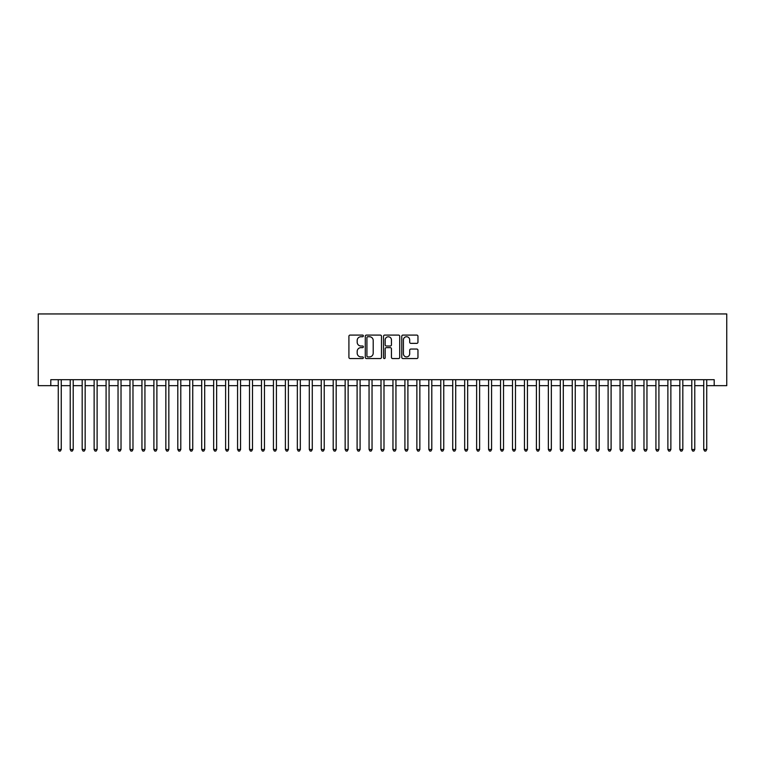 <?xml version="1.0" encoding="UTF-8"?>
<svg xmlns="http://www.w3.org/2000/svg" width="765" height="765" viewBox="0 0 765 765"><rect width="100%" height="100%" fill="white"/><g stroke="black" fill="none" stroke-linecap="round" stroke-linejoin="round"><path stroke-width="1.15" d="M363.375 335.911A0.822 0.822 0 0 0 362.553 335.089L350.093 335.089A1.176 1.176 0 0 0 348.916 336.256L348.916 357.379A1.176 1.176 0 0 0 350.093 358.555L362.553 358.555A0.822 0.822 0 0 0 363.375 357.733A0.822 0.822 0 0 0 362.553 356.911L360.937 356.911A3.758 3.758 0 0 1 357.188 353.153L357.188 351.393A3.758 3.758 0 0 1 360.937 347.645L362.553 347.645A0.822 0.822 0 0 0 363.375 346.822A0.822 0.822 0 0 0 362.553 346L360.937 346A3.758 3.758 0 0 1 357.188 342.242L357.188 340.482A3.758 3.758 0 0 1 360.937 336.734L362.553 336.734A0.822 0.822 0 0 0 363.375 335.911M416.791 343.361A1.176 1.176 0 0 0 417.958 342.185L417.958 336.256A1.176 1.176 0 0 0 416.791 335.089L402.945 335.089A1.176 1.176 0 0 0 401.768 336.256L401.768 357.379A1.176 1.176 0 0 0 402.945 358.555L416.791 358.555A1.176 1.176 0 0 0 417.958 357.379L417.958 350.227A1.176 1.176 0 0 0 416.791 349.05L410.862 349.05A1.176 1.176 0 0 0 409.686 350.227L409.686 353.774A3.136 3.136 0 0 1 406.55 356.911A3.136 3.136 0 0 1 403.413 353.774L403.413 339.87A3.136 3.136 0 0 1 406.55 336.734A3.136 3.136 0 0 1 409.686 339.87L409.686 342.185A1.176 1.176 0 0 0 410.862 343.361L416.791 343.361M50.796 385.665L50.796 379.689L714.194 379.689L714.194 385.665L726.75 385.665L726.75 313.946L38.25 313.946L38.25 385.665L58.274 385.665M381.477 336.256A1.176 1.176 0 0 0 380.301 335.089L366.454 335.089A1.176 1.176 0 0 0 365.278 336.256L365.278 357.379A1.176 1.176 0 0 0 366.454 358.555L380.301 358.555A1.176 1.176 0 0 0 381.477 357.379L381.477 336.256M384.699 335.089L398.546 335.089A1.176 1.176 0 0 1 399.722 336.256L399.722 357.379A1.176 1.176 0 0 1 398.546 358.555L392.617 358.555A1.176 1.176 0 0 1 391.451 357.379L391.451 348.811A1.176 1.176 0 0 0 390.274 347.645L386.344 347.645A1.176 1.176 0 0 0 385.168 348.811L385.168 357.733A0.822 0.822 0 0 1 384.346 358.555A0.822 0.822 0 0 1 383.523 357.733L383.523 336.256A1.176 1.176 0 0 1 384.699 335.089M61.257 385.665L70.227 385.665M73.211 385.665L82.18 385.665M85.164 385.665L94.133 385.665M97.117 385.665L106.086 385.665M109.07 385.665L118.04 385.665M121.023 385.665L129.993 385.665M132.976 385.665L141.946 385.665M144.929 385.665L153.899 385.665M156.882 385.665L165.852 385.665M168.835 385.665L177.805 385.665M180.789 385.665L189.758 385.665M192.742 385.665L201.711 385.665M204.695 385.665L213.665 385.665M216.648 385.665L225.618 385.665M228.601 385.665L237.571 385.665M240.554 385.665L249.524 385.665M252.507 385.665L261.477 385.665M264.461 385.665L273.43 385.665M276.414 385.665L285.383 385.665M288.367 385.665L297.336 385.665M300.32 385.665L309.29 385.665M312.273 385.665L321.243 385.665M324.226 385.665L333.196 385.665M336.179 385.665L345.149 385.665M348.132 385.665L357.102 385.665M360.086 385.665L369.055 385.665M372.039 385.665L381.008 385.665M383.992 385.665L392.961 385.665M395.945 385.665L404.915 385.665M407.898 385.665L416.868 385.665M419.851 385.665L428.821 385.665M431.804 385.665L440.774 385.665M443.757 385.665L452.727 385.665M455.711 385.665L464.68 385.665M467.664 385.665L476.633 385.665M479.617 385.665L488.586 385.665M491.57 385.665L500.54 385.665M503.523 385.665L512.493 385.665M515.476 385.665L524.446 385.665M527.429 385.665L536.399 385.665M539.382 385.665L548.352 385.665M551.336 385.665L560.305 385.665M563.289 385.665L572.258 385.665M575.242 385.665L584.211 385.665M587.195 385.665L596.165 385.665M599.148 385.665L608.118 385.665M611.101 385.665L620.071 385.665M623.054 385.665L632.024 385.665M635.007 385.665L643.977 385.665M646.961 385.665L655.93 385.665M658.914 385.665L667.883 385.665M670.867 385.665L679.836 385.665M682.82 385.665L691.79 385.665M694.773 385.665L703.743 385.665M706.726 385.665L714.194 385.665M367.745 336.734A0.822 0.822 0 0 0 366.923 337.547L366.923 356.088A0.822 0.822 0 0 0 367.745 356.911L369.447 356.911A3.758 3.758 0 0 0 373.205 353.153L373.205 340.482A3.758 3.758 0 0 0 369.447 336.734L367.745 336.734M391.451 339.928A3.136 3.136 0 0 0 388.304 336.791A3.136 3.136 0 0 0 385.168 339.928L385.168 344.824A1.176 1.176 0 0 0 386.344 346L390.274 346A1.176 1.176 0 0 0 391.451 344.824L391.451 339.928M61.257 379.689L61.257 449.495L58.274 449.495L58.274 379.689M61.257 449.495L60.368 451.054L59.173 451.054L58.274 449.495M73.211 379.689L73.211 449.495L70.227 449.495L70.227 379.689M73.211 449.495L72.321 451.054L71.126 451.054L70.227 449.495M85.164 379.689L85.164 449.495L82.18 449.495L82.18 379.689M85.164 449.495L84.274 451.054L83.079 451.054L82.18 449.495M97.117 379.689L97.117 449.495L94.133 449.495L94.133 379.689M97.117 449.495L96.227 451.054L95.032 451.054L94.133 449.495M109.07 379.689L109.07 449.495L106.086 449.495L106.086 379.689M109.07 449.495L108.181 451.054L106.985 451.054L106.086 449.495M121.023 379.689L121.023 449.495L118.04 449.495L118.04 379.689M121.023 449.495L120.134 451.054L118.938 451.054L118.04 449.495M132.976 379.689L132.976 449.495L129.993 449.495L129.993 379.689M132.976 449.495L132.087 451.054L130.892 451.054L129.993 449.495M144.929 379.689L144.929 449.495L141.946 449.495L141.946 379.689M144.929 449.495L144.04 451.054L142.845 451.054L141.946 449.495M156.882 379.689L156.882 449.495L153.899 449.495L153.899 379.689M156.882 449.495L155.993 451.054L154.798 451.054L153.899 449.495M168.835 379.689L168.835 449.495L165.852 449.495L165.852 379.689M168.835 449.495L167.946 451.054L166.751 451.054L165.852 449.495M180.789 379.689L180.789 449.495L177.805 449.495L177.805 379.689M180.789 449.495L179.899 451.054L178.704 451.054L177.805 449.495M192.742 379.689L192.742 449.495L189.758 449.495L189.758 379.689M192.742 449.495L191.852 451.054L190.657 451.054L189.758 449.495M204.695 379.689L204.695 449.495L201.711 449.495L201.711 379.689M204.695 449.495L203.806 451.054L202.61 451.054L201.711 449.495M216.648 379.689L216.648 449.495L213.665 449.495L213.665 379.689M216.648 449.495L215.759 451.054L214.563 451.054L213.665 449.495M228.601 379.689L228.601 449.495L225.618 449.495L225.618 379.689M228.601 449.495L227.712 451.054L226.517 451.054L225.618 449.495M240.554 379.689L240.554 449.495L237.571 449.495L237.571 379.689M240.554 449.495L239.665 451.054L238.47 451.054L237.571 449.495M252.507 379.689L252.507 449.495L249.524 449.495L249.524 379.689M252.507 449.495L251.618 451.054L250.423 451.054L249.524 449.495M264.461 379.689L264.461 449.495L261.477 449.495L261.477 379.689M264.461 449.495L263.571 451.054L262.376 451.054L261.477 449.495M276.414 379.689L276.414 449.495L273.43 449.495L273.43 379.689M276.414 449.495L275.524 451.054L274.329 451.054L273.43 449.495M288.367 379.689L288.367 449.495L285.383 449.495L285.383 379.689M288.367 449.495L287.477 451.054L286.282 451.054L285.383 449.495M300.32 379.689L300.32 449.495L297.336 449.495L297.336 379.689M300.32 449.495L299.431 451.054L298.235 451.054L297.336 449.495M312.273 379.689L312.273 449.495L309.29 449.495L309.29 379.689M312.273 449.495L311.384 451.054L310.188 451.054L309.29 449.495M324.226 379.689L324.226 449.495L321.243 449.495L321.243 379.689M324.226 449.495L323.337 451.054L322.142 451.054L321.243 449.495M336.179 379.689L336.179 449.495L333.196 449.495L333.196 379.689M336.179 449.495L335.29 451.054L334.095 451.054L333.196 449.495M348.132 379.689L348.132 449.495L345.149 449.495L345.149 379.689M348.132 449.495L347.243 451.054L346.048 451.054L345.149 449.495M360.086 379.689L360.086 449.495L357.102 449.495L357.102 379.689M360.086 449.495L359.196 451.054L358.001 451.054L357.102 449.495M372.039 379.689L372.039 449.495L369.055 449.495L369.055 379.689M372.039 449.495L371.149 451.054L369.954 451.054L369.055 449.495M383.992 379.689L383.992 449.495L381.008 449.495L381.008 379.689M383.992 449.495L383.102 451.054L381.907 451.054L381.008 449.495M395.945 379.689L395.945 449.495L392.961 449.495L392.961 379.689M395.945 449.495L395.056 451.054L393.86 451.054L392.961 449.495M407.898 379.689L407.898 449.495L404.915 449.495L404.915 379.689M407.898 449.495L407.009 451.054L405.813 451.054L404.915 449.495M419.851 379.689L419.851 449.495L416.868 449.495L416.868 379.689M419.851 449.495L418.962 451.054L417.767 451.054L416.868 449.495M431.804 379.689L431.804 449.495L428.821 449.495L428.821 379.689M431.804 449.495L430.915 451.054L429.72 451.054L428.821 449.495M443.757 379.689L443.757 449.495L440.774 449.495L440.774 379.689M443.757 449.495L442.868 451.054L441.673 451.054L440.774 449.495M455.711 379.689L455.711 449.495L452.727 449.495L452.727 379.689M455.711 449.495L454.821 451.054L453.626 451.054L452.727 449.495M467.664 379.689L467.664 449.495L464.68 449.495L464.68 379.689M467.664 449.495L466.774 451.054L465.579 451.054L464.68 449.495M479.617 379.689L479.617 449.495L476.633 449.495L476.633 379.689M479.617 449.495L478.727 451.054L477.532 451.054L476.633 449.495M491.57 379.689L491.57 449.495L488.586 449.495L488.586 379.689M491.57 449.495L490.681 451.054L489.485 451.054L488.586 449.495M503.523 379.689L503.523 449.495L500.54 449.495L500.54 379.689M503.523 449.495L502.634 451.054L501.438 451.054L500.54 449.495M515.476 379.689L515.476 449.495L512.493 449.495L512.493 379.689M515.476 449.495L514.587 451.054L513.392 451.054L512.493 449.495M527.429 379.689L527.429 449.495L524.446 449.495L524.446 379.689M527.429 449.495L526.54 451.054L525.345 451.054L524.446 449.495M539.382 379.689L539.382 449.495L536.399 449.495L536.399 379.689M539.382 449.495L538.493 451.054L537.298 451.054L536.399 449.495M551.336 379.689L551.336 449.495L548.352 449.495L548.352 379.689M551.336 449.495L550.446 451.054L549.251 451.054L548.352 449.495M563.289 379.689L563.289 449.495L560.305 449.495L560.305 379.689M563.289 449.495L562.399 451.054L561.204 451.054L560.305 449.495M575.242 379.689L575.242 449.495L572.258 449.495L572.258 379.689M575.242 449.495L574.352 451.054L573.157 451.054L572.258 449.495M587.195 379.689L587.195 449.495L584.211 449.495L584.211 379.689M587.195 449.495L586.306 451.054L585.11 451.054L584.211 449.495M599.148 379.689L599.148 449.495L596.165 449.495L596.165 379.689M599.148 449.495L598.259 451.054L597.063 451.054L596.165 449.495M611.101 379.689L611.101 449.495L608.118 449.495L608.118 379.689M611.101 449.495L610.212 451.054L609.017 451.054L608.118 449.495M623.054 379.689L623.054 449.495L620.071 449.495L620.071 379.689M623.054 449.495L622.165 451.054L620.97 451.054L620.071 449.495M635.007 379.689L635.007 449.495L632.024 449.495L632.024 379.689M635.007 449.495L634.118 451.054L632.923 451.054L632.024 449.495M646.961 379.689L646.961 449.495L643.977 449.495L643.977 379.689M646.961 449.495L646.071 451.054L644.876 451.054L643.977 449.495M658.914 379.689L658.914 449.495L655.93 449.495L655.93 379.689M658.914 449.495L658.024 451.054L656.829 451.054L655.93 449.495M670.867 379.689L670.867 449.495L667.883 449.495L667.883 379.689M670.867 449.495L669.977 451.054L668.782 451.054L667.883 449.495M682.82 379.689L682.82 449.495L679.836 449.495L679.836 379.689M682.82 449.495L681.931 451.054L680.735 451.054L679.836 449.495M694.773 379.689L694.773 449.495L691.79 449.495L691.79 379.689M694.773 449.495L693.884 451.054L692.688 451.054L691.79 449.495M706.726 379.689L706.726 449.495L703.743 449.495L703.743 379.689M706.726 449.495L705.837 451.054L704.642 451.054L703.743 449.495"/></g></svg>
